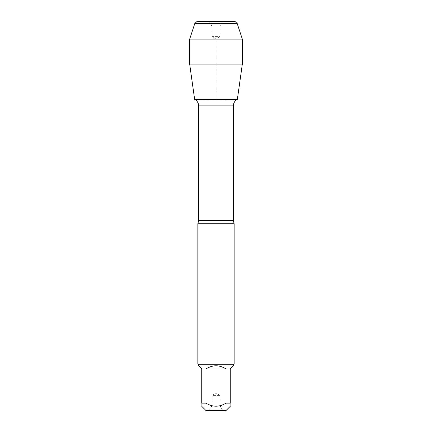 <?xml version="1.0" encoding="UTF-8"?>
<svg xmlns="http://www.w3.org/2000/svg" width="432" height="432" viewBox="0 0 432 432"><rect width="100%" height="100%" fill="white"/><g stroke="black" fill="none" stroke-linecap="round" stroke-linejoin="round"><path stroke-width="0.32" stroke-dasharray="2.16 1.62" d="M197.856 223.776L234.144 223.776M194.632 99.36L237.368 99.36L194.632 99.36M234.144 364.057L197.856 364.057M209.261 410.4L222.739 410.4L209.261 410.4L211.853 405.913L220.147 405.913L211.853 405.913L211.853 395.366L220.147 395.366L211.853 395.366L216 392.974L220.147 395.366L220.147 405.913L222.739 410.4M205.837 410.4L226.163 410.4M198.58 365.764L201.744 368.928L201.744 403.142C201.744 407.23 201.744 407.23 201.744 403.142L205.994 403.142C212.663 407.23 219.337 407.23 226.006 403.142L230.256 403.142C230.256 407.23 230.256 407.23 230.256 403.142L230.256 368.928L233.42 365.764M205.994 368.928C212.663 364.748 219.337 364.748 226.006 368.928L205.994 368.928L205.994 403.142M226.006 368.928L226.006 403.142M233.42 364.781L198.58 364.781M242.325 64.12L189.675 64.12L194.632 99.36L216 99.36L216 39.026L211.853 36.634L211.853 26.087L209.261 21.6L222.739 21.6L209.261 21.6L211.853 26.087L220.147 26.087L211.853 26.087L211.853 36.634L220.147 36.634L211.853 36.634L216 39.026L220.147 36.634L220.147 26.087L222.739 21.6M196.819 21.6L235.181 21.6M237.254 23.674L194.746 23.674M242.325 39.123L189.675 39.123M233.366 220.385L198.634 220.385M198.634 105.862L233.366 105.862M236.995 99.576L195.005 99.576"/><path stroke-width="0.65" d="M195.005 99.576L237.368 99.36L195.005 99.576C197.332 101.023 198.542 103.118 198.634 105.862L198.634 220.385L197.856 223.776L197.856 364.057L234.144 364.057L234.144 223.776L197.856 223.776M230.256 406.307L226.163 410.4L205.837 410.4L201.744 406.307M226.006 368.928C219.337 364.748 212.663 364.748 205.994 368.928L226.006 368.928L226.006 403.142C219.337 407.23 212.663 407.23 205.994 403.142L201.744 403.142C201.744 407.23 201.744 407.23 201.744 403.142L201.744 368.928L198.58 365.764L198.58 364.781L233.42 364.781L233.42 365.764L230.256 368.928L230.256 403.142C230.256 407.23 230.256 407.23 230.256 403.142L226.006 403.142M205.994 368.928L205.994 403.142M198.58 364.781L197.856 364.057M242.325 64.12L237.368 99.36L194.632 99.36L189.675 64.12L242.325 64.12L242.325 39.123L189.675 39.123L189.675 64.12L189.675 39.123L194.746 23.674L196.819 21.6L209.261 21.6M237.254 23.674L235.181 21.6L196.819 21.6L194.746 23.674L237.254 23.674L242.325 39.123M198.634 220.385L233.366 220.385L234.144 223.776M233.366 220.385L233.366 105.862L198.634 105.862M233.366 105.862C233.458 103.118 234.668 101.023 236.995 99.576M233.42 364.781L234.144 364.057M194.746 23.674L189.675 39.123"/></g></svg>
